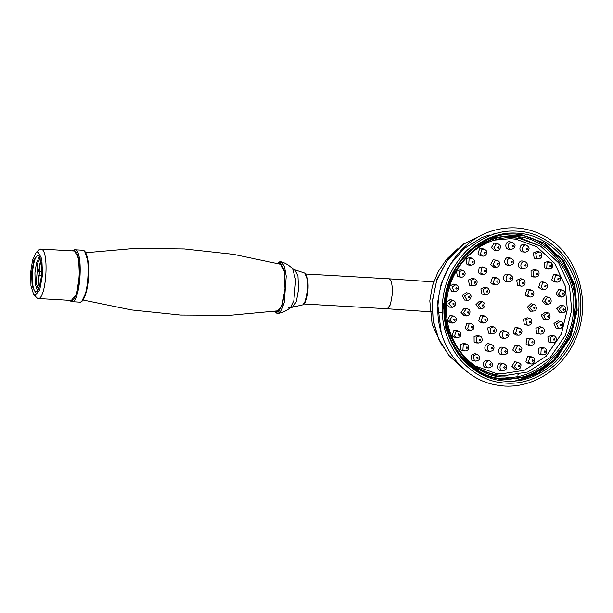 <?xml version="1.0" encoding="UTF-8"?>
<svg xmlns="http://www.w3.org/2000/svg" width="613" height="613" viewBox="0 0 613 613"><rect width="100%" height="100%" fill="white"/><g stroke="black" fill="none" stroke-linecap="round" stroke-linejoin="round"><path stroke-width="0.92" d="M275.13 311.251L277.206 313.312L278.225 313.389L281.52 310.094L284.302 302.232L286.217 276.134L284.371 266.165L280.992 261.69M277.421 263.391L279.827 261.682L281.183 261.736C285.62 263.115 289.451 265.475 292.669 268.823L295.65 279.949L293.842 300.638L290.439 307.665L288.095 307.841M278.379 263.636L280.049 263.222L284.225 271.275L284.984 288.83L282.018 305.22L276.999 311.795L275.651 311.182M280.593 264.211L281.122 263.782M278.394 311.358L277.919 310.868M37.347 291.106L36.06 291.459C29.761 291.167 32.32 253.636 38.481 255.882L39.339 256.357M37.853 255.131L33.93 259.828L31.562 272.609L32.144 285.987L35.324 292.125L37.01 291.466L40.006 284.984L41.607 274.655L41.355 263.306L39.048 255.958L37.853 255.131M38.075 251.767L41.837 259.023L42.527 274.839L39.73 289.941L35.094 295.497L33.677 294.524L30.949 285.834L30.65 272.425L32.55 260.211L36.083 252.541L38.075 251.767M39.462 256.556L36.519 262.732L34.933 272.831L35.202 283.911L37.493 290.922M33.677 294.524L37.631 298.477C46.182 301.596 49.737 249.499 40.994 249.093L38.742 249.966L36.083 252.541M37.631 298.477L71.139 300.416M70.878 300.385C79.429 303.496 82.985 251.399 74.242 251.001L40.726 249.054M526.651 249.591L526.192 248.556L527.149 248.02L527.609 249.054L526.651 249.591M539.356 256.234L539.156 255.092L540.206 254.847L540.398 255.981L539.356 256.234M549.968 266.31L550.053 265.145L551.11 265.199L551.033 266.364L549.968 266.31M557.769 279.145L558.121 278.034L559.125 278.386L558.772 279.497L557.769 279.145M562.221 293.849L562.818 292.868L563.692 293.497L563.094 294.485L562.221 293.849M563.018 309.435L563.822 308.646L564.512 309.511L563.707 310.301L563.018 309.435M560.106 324.829L561.064 324.292L561.523 325.334L560.566 325.871L560.106 324.829M553.685 338.989L554.734 338.744L554.934 339.886L553.884 340.131L553.685 338.989M544.198 350.95L545.264 351.004L545.179 352.168L544.122 352.115L544.198 350.95M532.291 359.892L533.295 360.245L532.942 361.356L531.938 361.003L532.291 359.892M518.767 365.21L519.648 365.838L519.05 366.819L518.169 366.191L518.767 365.21M504.553 366.536L505.25 367.402L504.438 368.191L503.748 367.325L504.553 366.536M490.615 363.793L491.082 364.827L490.124 365.363L489.664 364.329L490.615 363.793M477.91 357.149L478.109 358.291L477.067 358.536L476.868 357.402L477.91 357.149M467.298 347.073L467.213 348.238L466.156 348.184L466.24 347.019L467.298 347.073M459.497 334.238L459.145 335.349L458.149 334.997L458.493 333.886L459.497 334.238M455.053 319.526L454.455 320.515L453.574 319.886L454.172 318.898L455.053 319.526M454.256 303.948L453.382 304.73L452.754 303.872L453.559 303.083L454.256 303.948M457.16 288.554L456.202 289.091L455.743 288.049L456.7 287.512L457.16 288.554M463.581 274.394L462.531 274.639L462.34 273.498L463.382 273.252L463.581 274.394M473.067 262.433L472.01 262.379L472.087 261.215L473.144 261.268L473.067 262.433M484.975 253.491L483.971 253.138L484.324 252.027L485.327 252.38L484.975 253.491M498.499 248.173L497.626 247.545L498.223 246.564L499.097 247.192L498.499 248.173M525.303 252.135L524.46 251.966C520.483 250.771 522.728 243.667 526.582 245.231L526.352 245.162C530.651 247.936 528.521 248.909 528.835 249.667C529.05 250.633 527.87 251.453 525.303 252.135L522.146 251.859C517.908 250.579 520.299 242.993 524.421 244.664M538.191 258.862L536.59 258.311L535.747 253.43L539.233 251.889C541.225 252.464 542.015 254.081 541.593 256.732C541.118 258.042 539.984 258.755 538.183 258.862L534.23 258.173L533.325 252.962L537.049 251.322L539.233 251.889M551.608 263.169L551.263 268.165L548.942 269.084L546.727 267.935L547.064 262.939L549.999 262.111C551.899 262.655 552.742 264.119 552.512 266.494C552.098 268.111 550.911 268.969 548.942 269.084L546.689 268.984L544.321 267.758L544.689 262.425L547.815 261.536L549.999 262.111M556.849 282.087L554.175 280.179L555.677 275.421L557.899 275.114C560.259 276.111 561.002 277.812 560.136 280.21C559.294 281.635 558.198 282.264 556.842 282.087L554.596 281.988L551.738 279.957L553.34 274.869L555.715 274.547L557.899 275.114M561.378 296.999L558.42 294.225L560.979 290.018L562.412 290.026L558.704 289.443L555.968 293.941L559.102 296.899L561.362 296.999C561.815 297.435 562.864 296.899 564.496 295.374C565.753 293.16 565.056 291.374 562.397 290.026M562.221 312.799L559.179 309.105L562.627 305.734L563.217 305.826L560.405 305.159L556.727 308.753L559.891 312.699L562.167 312.799M559.217 328.407L558.374 328.246L556.405 323.802L560.297 321.442L558.083 320.867L553.96 323.396L556.068 328.131L559.217 328.407C562.78 329.648 564.021 321.741 560.864 321.649L560.366 321.457M552.711 342.759L551.125 342.207L550.275 337.326L553.8 335.801C554.589 335.855 555.34 336.476 556.052 337.671C556.78 340.698 555.662 342.391 552.704 342.759L548.758 342.069L547.853 336.859L551.577 335.219L553.761 335.786M543.095 354.881L540.881 353.732L541.218 348.743L544.152 347.916C545.907 348.146 546.765 349.517 546.727 352.015C546.788 353.448 545.578 354.406 543.095 354.881L540.842 354.789L538.475 353.555L538.835 348.23L541.961 347.341L544.145 347.916M531.019 363.953L528.345 362.045L529.847 357.279L532.069 356.981C534.207 357.977 535.08 359.272 534.689 360.85C533.869 363.21 532.643 364.245 531.019 363.953L528.766 363.854L525.908 361.816L527.509 356.728L529.885 356.406L532.069 356.981M518.131 369.264L517.311 369.34L514.368 366.566L516.935 362.36L518.36 362.367C522.429 365.34 520.598 364.436 520.82 366.934C520.184 368.513 519.012 369.31 517.311 369.34L515.058 369.241L511.916 366.283L514.652 361.785L518.36 362.367M503.955 363.716L501.143 363.049C496.737 362.62 496.193 370.574 500.629 370.589L502.905 370.689C498.729 370.673 499.243 363.225 503.365 363.624L503.955 363.716C506.369 365.363 507.25 366.582 506.591 367.379C506.154 367.984 507.334 369.677 502.905 370.689L502.921 370.689M487.933 367.739C483.956 366.543 486.201 359.433 490.055 361.003L489.825 360.927C494.385 365.041 493.136 366.405 488.776 367.9L487.933 367.739M488.776 367.9L485.619 367.624C481.374 366.352 483.772 358.766 487.887 360.436M474.301 360.613L473.451 355.732L476.945 354.199C479.213 355.18 480.002 356.797 479.297 359.042C479.764 359.593 478.63 360.306 475.887 361.164L474.301 360.613M475.895 361.164L471.933 360.475L471.037 355.264L474.761 353.624L476.945 354.199M462.915 349.801L463.252 344.805L466.179 343.977C468.064 344.337 468.899 345.816 468.692 348.399C468.347 349.916 467.16 350.766 465.129 350.95L462.915 349.801M465.129 350.95L462.876 350.851L460.509 349.625L460.869 344.291L463.995 343.41L466.179 343.977M454.547 336.039L456.049 331.273L458.279 330.974C461.076 332.438 461.673 334.353 460.064 336.713L457.214 337.939L454.547 336.039M457.229 337.939L454.969 337.847L452.11 335.809L453.72 330.721L456.095 330.399L458.279 330.974M449.773 320.254L452.34 316.047L453.758 316.055L450.057 315.473L447.321 319.971L450.463 322.936L452.716 323.028L449.773 320.254M451.957 307.236L448.923 303.542L452.371 300.171L452.961 300.263L450.149 299.596L446.67 302.155M451.911 307.236L449.635 307.136L446.517 304.194M456.003 284.677L457.75 285.827C459.191 288.945 458.225 290.876 454.854 291.627L454.018 291.459L452.042 287.022L455.934 284.662L453.727 284.08L449.904 285.896M454.854 291.627L451.704 291.351L449.421 287.474M458.922 271.835L462.447 270.31L460.233 269.728L456.509 271.367L457.405 276.578L461.359 277.268L459.773 276.716L458.922 271.835M469.106 259.008L472.033 258.173L474.5 260.494C475.09 263.215 473.91 264.77 470.976 265.145L468.761 263.996L469.106 259.008M470.983 265.145L468.723 265.046L466.355 263.82L466.723 258.487L469.849 257.606L472.033 258.173M481.879 249.414L484.109 249.108C486.078 250.188 486.944 251.146 486.714 251.989C487.343 252.28 485.78 256.64 483.052 256.081L480.377 254.173L481.879 249.414M483.052 256.081L480.799 255.981L477.941 253.951L479.55 248.863L481.925 248.541L484.109 249.108M496.384 243.706L497.817 243.721C499.764 244.602 500.645 245.721 500.461 247.077C500.131 249.361 498.898 250.564 496.768 250.694L493.825 247.92L496.384 243.706M497.58 250.61L494.507 250.594L491.373 247.629L494.109 243.139L497.817 243.721M525.103 266.088L524.728 265.008L525.724 264.563L526.1 265.644L525.103 266.088M536.597 274.325L536.582 273.16L537.647 273.107L537.655 274.279L536.597 274.325M544.712 286.463L545.064 285.351L546.068 285.704L545.716 286.815L544.712 286.463M548.474 301.044L549.148 300.117L549.968 300.83L549.302 301.757L548.474 301.044M547.432 316.308L548.351 315.68L548.896 316.668L548.037 317.304L547.432 316.308M541.716 330.407L542.758 330.154L542.957 331.296L541.915 331.549L541.716 330.407M532.007 341.648L533.049 341.801L532.881 342.958L531.831 342.805L532.007 341.648M519.472 348.674L520.399 349.218L519.885 350.253L518.958 349.709L519.472 348.674M505.641 350.636L506.33 351.494L505.526 352.283L504.836 351.418L505.641 350.636M492.162 347.295L492.538 348.376L491.542 348.82L491.166 347.74L492.162 347.295M480.676 339.058L480.684 340.223L479.627 340.276L479.611 339.104L480.676 339.058M472.554 326.921L472.209 328.032L471.205 327.679L471.55 326.56L472.554 326.921M468.792 312.339L468.117 313.258L467.298 312.546L467.972 311.626L468.792 312.339M469.834 297.075L468.914 297.703L468.378 296.715L469.29 296.087L469.834 297.075M475.55 282.976L474.508 283.221L474.309 282.087L475.359 281.834L475.55 282.976M485.266 271.735L484.216 271.582L484.385 270.425L485.435 270.578L485.266 271.735M497.794 264.709L496.867 264.165L497.388 263.13L498.315 263.674L497.794 264.709M523.816 268.647L522.713 268.379C518.859 266.808 521.655 259.92 525.364 261.858L524.866 261.682C527.847 262.655 527.824 266.149 527.249 266.456C527.28 267.414 526.13 268.142 523.816 268.647L520.383 268.264C516.269 266.586 519.249 259.23 523.211 261.299M535.524 277.038C537.739 276.593 538.865 275.919 538.881 275.015C539.478 272.195 538.712 270.548 536.574 270.072L534.39 269.498L531.042 270.617L531.103 275.95L533.272 276.946L535.524 277.038L533.494 276.111L533.44 271.115L536.574 270.072L537.992 270.908M544.842 282.44L542.658 281.865L540.283 282.187L538.681 287.275L541.54 289.313L543.792 289.413L541.118 287.505L542.62 282.739L544.842 282.44C547.202 283.436 547.945 285.129 547.08 287.528C546.237 288.953 545.141 289.581 543.785 289.413M548.681 297.29L545.271 296.654L542.191 300.876L545.371 304.163L547.631 304.263L544.65 301.182L547.532 297.228L548.704 297.297C551.409 297.167 552.267 303.312 549.371 303.895L547.532 304.255M547.616 312.837L545.394 312.262L541.218 315.12L543.7 319.626L546.566 319.81L545.991 319.725L543.67 315.503L547.723 312.868M540.743 334.177L539.149 333.625L538.306 328.737L541.823 327.212C542.612 327.265 543.363 327.886 544.083 329.081C544.804 332.108 543.685 333.809 540.735 334.177L536.789 333.487L535.885 328.277L539.609 326.637L541.792 327.204M530.85 345.632L528.46 344.245L529.188 339.288L531.9 338.66C533.402 339.158 534.26 340.054 534.467 341.349C534.85 343.778 533.639 345.203 530.85 345.632L528.59 345.533L526.038 344.054L526.82 338.759L529.716 338.085L531.9 338.66M519.173 352.628L518.085 352.789L515.204 350.307L517.433 345.878L519.142 345.816C521.418 347.165 522.299 348.36 521.778 349.41C521.487 351.441 520.253 352.567 518.085 352.789L515.832 352.69L512.759 350.046L515.135 345.318L519.134 345.816M503.963 354.781C499.817 354.766 500.323 347.318 504.445 347.724L505.035 347.809C507.449 349.456 508.33 350.674 507.679 351.471C507.235 352.077 508.415 353.778 503.986 354.781L503.963 354.781M503.986 354.781L501.71 354.682C497.281 354.666 497.825 346.713 502.223 347.142L505.035 347.809M489.159 351.111C485.304 349.54 488.094 342.652 491.802 344.59L491.312 344.406C493.534 345.448 494.385 346.858 493.871 348.628C493.113 349.264 494.898 350.1 490.254 351.379L489.159 351.111M490.254 351.379L486.829 350.996C482.707 349.318 485.695 341.962 489.649 344.031M478.554 342.989L476.301 342.889L474.133 341.901L474.071 336.568L477.42 335.449L479.604 336.016C481.243 336.215 482.109 337.564 482.201 340.069C482.125 341.671 480.906 342.644 478.554 342.989L476.531 342.062L476.47 337.066L479.604 336.016L481.021 336.859M467.604 328.714L469.106 323.948L471.336 323.649C474.133 325.112 474.73 327.028 473.121 329.396L470.271 330.622L467.604 328.714M470.286 330.622L468.025 330.522L465.167 328.491L466.777 323.403L469.152 323.082L471.336 323.649M467.497 308.799L464.087 308.155L461.014 312.385L464.194 315.672L466.447 315.772L463.466 312.691L466.347 308.73L467.527 308.806C470.117 309.726 470.646 311.695 469.129 314.714C467.397 315.795 466.47 316.147 466.355 315.764M468.562 293.252L466.34 292.669L462.164 295.527L464.639 300.033L467.504 300.217L466.937 300.14L464.608 295.918L468.661 293.275M470.899 280.417L474.416 278.892C475.182 278.777 475.995 279.559 476.868 281.237C477.619 281.804 476.914 285.604 473.328 285.857L471.742 285.298L470.899 280.417M474.385 278.884L472.202 278.31L468.478 279.949L469.382 285.16L473.328 285.857M481.573 268.065L484.278 267.429C485.772 267.789 486.645 268.816 486.914 270.502C487.09 272.785 485.864 274.08 483.228 274.402L480.837 273.015L481.573 268.065M483.228 274.402L480.975 274.302L478.424 272.823L479.205 267.536L482.094 266.862L484.278 267.429M495.342 260.341L497.043 260.272C498.714 260.9 499.587 261.904 499.664 263.284C499.48 265.812 498.254 267.13 495.994 267.245L493.12 264.77L495.342 260.341M497.082 267.084L493.741 267.145L490.668 264.502L493.044 259.774L497.043 260.272M522.728 283.551L522.529 282.409L523.571 282.156L523.77 283.298L522.728 283.551M531.172 294.056L531.525 292.945L532.521 293.298L532.176 294.409L531.172 294.056M533.578 307.948L534.452 307.167L535.072 308.025L534.268 308.814L533.578 307.948M529.295 321.503L530.345 321.258L530.544 322.4L529.494 322.645L529.295 321.503M519.487 331.089L520.491 331.449L520.138 332.56L519.134 332.208L519.487 331.089M506.759 334.139L507.457 335.005L506.652 335.794L505.955 334.928L506.759 334.139M494.545 329.832L494.737 330.974L493.695 331.227L493.496 330.085L494.545 329.832M486.101 319.327L485.749 320.438L484.745 320.086L485.098 318.975L486.101 319.327M483.695 305.435L482.822 306.216L482.193 305.358L482.998 304.569L483.695 305.435M487.971 291.88L486.921 292.125L486.73 290.983L487.772 290.738L487.971 291.88M497.787 282.286L496.783 281.934L497.128 280.823L498.131 281.175L497.787 282.286M521.556 286.179L519.962 285.62L519.119 280.739L522.605 279.206C524.598 279.781 525.379 281.398 524.958 284.049C524.483 285.359 523.349 286.064 521.556 286.179L517.602 285.489L516.698 280.271L520.422 278.639L522.605 279.206M530.253 296.999L527.571 295.098L529.08 290.332L531.302 290.033C533.662 291.029 534.406 292.723 533.54 295.121C532.697 296.546 531.601 297.175 530.245 296.999L528 296.907L525.134 294.868L526.743 289.78L529.119 289.459L531.302 290.033M532.781 311.312L529.739 307.619L533.187 304.247L533.777 304.339L530.965 303.673L527.287 307.266L530.452 311.212L534.444 310.952C538.39 309.327 535.272 303.711 533.708 304.324M528.322 325.273L526.736 324.721L525.885 319.84L529.402 318.316C530.199 318.369 530.95 318.99 531.663 320.185C532.39 323.212 531.272 324.905 528.314 325.273L524.368 324.584L523.464 319.373L527.188 317.733L529.371 318.308M518.215 335.15L515.533 333.242L517.043 328.476L519.265 328.177C521.402 329.181 522.276 330.468 521.885 332.047C521.065 334.414 519.839 335.449 518.215 335.15L515.962 335.05L513.104 333.02L514.705 327.932L517.081 327.61L519.265 328.177M505.089 338.292C500.944 338.276 501.449 330.828 505.572 331.227L506.162 331.319C508.575 332.959 509.457 334.185 508.805 334.982C508.361 335.587 509.541 337.28 505.112 338.292L505.089 338.292M505.112 338.292L502.836 338.192C498.4 338.177 498.944 330.223 503.35 330.652L506.162 331.319M490.929 333.296L490.086 328.415L493.572 326.882C495.848 327.871 496.63 329.48 495.932 331.725C496.4 332.284 495.266 332.989 492.523 333.855L490.929 333.296M492.523 333.855L488.569 333.166L487.664 327.947L491.388 326.315L493.572 326.882M481.144 321.12L482.653 316.362L484.875 316.055C487.68 317.526 488.27 319.434 486.661 321.802L483.818 323.028L481.144 321.12M483.826 323.028L481.573 322.928L478.715 320.898L480.316 315.81L482.692 315.488L484.875 316.055M478.362 305.029L481.81 301.657L482.4 301.749L479.588 301.083L475.903 304.676L479.067 308.623L481.343 308.722L478.362 305.029M481.397 308.722L481.343 308.722C482.056 309.105 483.213 308.331 484.829 306.393C485.435 304.194 484.599 302.638 482.324 301.726M486.806 287.781L484.622 287.213L480.899 288.853L481.795 294.064L485.749 294.753L484.163 294.202L483.312 289.321L486.837 287.796C487.596 287.681 488.408 288.462 489.281 290.133C490.032 290.7 489.327 294.501 485.741 294.753M494.683 278.21L496.913 277.911C498.882 278.992 499.748 279.949 499.518 280.785C500.154 281.083 498.591 285.443 495.863 284.884L493.181 282.976L494.683 278.21M495.863 284.884L493.611 284.784L490.745 282.746L492.354 277.658L494.729 277.337L496.913 277.911M512.713 246.847L512.024 245.982L512.828 245.192L513.518 246.058L512.713 246.847M511.633 262.747L510.935 261.889L511.74 261.1L512.437 261.958L511.633 262.747M510.506 279.244L509.809 278.379L510.614 277.589L511.311 278.455L510.506 279.244M511.633 242.281L512.223 242.373C514.644 244.02 515.525 245.246 514.866 246.043C514.368 246.71 515.671 248.273 511.173 249.345L511.158 249.345C507.005 249.33 507.51 241.882 511.633 242.281M511.173 249.345L508.897 249.246C504.468 249.23 505.012 241.277 509.411 241.706L512.223 242.373M510.552 258.188L511.142 258.28C513.564 259.927 514.445 261.153 513.778 261.95C513.288 262.609 514.591 264.18 510.093 265.245L510.07 265.245C505.917 265.23 506.43 257.782 510.552 258.188M510.093 265.245L507.817 265.145C503.38 265.13 503.924 257.176 508.33 257.606L511.142 258.28M509.426 274.678L510.016 274.77C512.437 276.417 513.319 277.643 512.66 278.44C512.161 279.107 513.464 280.67 508.966 281.742L508.943 281.742C504.798 281.727 505.304 274.279 509.426 274.678M508.966 281.742L506.69 281.643C502.262 281.628 502.798 273.674 507.204 274.103L510.016 274.77M494.722 240.097L510.522 238.656L516.023 239.208L536.888 246.801L554.635 263.306L565.171 285.865L567.354 309.381L561.339 334.054L546.099 356.291L524.238 370.298L501.296 373.899L495.794 373.348L475.389 366.038M465.658 361.264L462.876 358.689M480.814 243.223L483.665 241.874M41.768 270.157L41.362 271.827L38.565 271.252L40.979 261.008M38.565 271.252L41.439 271.421M39.508 286.669L38.312 274.999L41.109 275.566L41.339 277.666M40.251 258.295L37.73 262.908L36.32 283.528L38.443 289.351M40.91 260.663L39.998 263.038L38.588 283.658L39.378 287.06M277.605 263.437L280.11 262.326L284.44 270.678L285.229 288.876L282.011 306.262L276.678 312.645L274.862 311.289M304.646 303.113L307.964 289.788L307.481 278.739L304.853 273.674M303.029 304.776C303.197 304.508 304.247 305.351 306.423 299.244C307.987 293.458 308.454 287.321 307.841 280.846C306.921 275.697 305.918 273.122 304.845 273.122L307.335 278.861L307.726 289.803L306.033 299.78L303.029 304.776L290.439 307.665C286.861 310.622 282.785 312.53 278.225 313.389L276.869 313.289L274.678 311.312M292.669 268.823L294.769 269.804L297.956 275.965L298.539 289.382L296.34 301.711L292.577 306.929M305.841 274.026L389.194 278.815C391.577 280.271 392.596 285.528 392.236 294.608L390.412 304.715L387.316 308.76L304.125 303.994M513.771 237.836L519.372 238.403L540.643 246.142L558.727 262.962L569.469 285.949L571.691 309.917L565.569 335.066L550.03 357.724L527.755 371.999L504.369 375.677L498.767 375.11C467.681 371.225 443.498 338.207 446.555 303.627C448.187 264.379 484.546 231.959 519.372 238.403M445.873 303.619C440.655 338.154 473.06 378.474 504.783 376.926C536.084 381.654 573.737 344.874 573.255 310.048C578.465 275.505 546.068 235.193 514.345 236.733C483.044 232.013 445.39 268.793 445.873 303.619M474.178 247.736L494.27 237.645L514.445 235.2C546.865 233.63 579.975 274.823 574.649 310.117C575.14 345.701 536.666 383.286 504.683 378.459C472.263 380.037 439.153 338.836 444.479 303.55M499.664 379.186L505.097 379.715L529.793 375.83L553.324 360.75L569.738 336.813L576.212 310.247L573.898 285.068L562.688 260.877L543.769 243.085L521.441 234.771M516.008 234.25L521.931 234.84L544.405 243.016L563.508 260.786L574.856 285.076L577.201 310.393L570.726 336.958L554.313 360.896L530.781 375.976L506.085 379.861L500.162 379.263C467.313 375.156 441.766 340.276 445 303.741C446.724 262.295 485.128 228.036 521.931 234.84M444.31 303.734C442.793 322.607 448.172 340.376 460.44 357.042C473.972 372.482 489.32 380.504 506.499 381.117C523.632 382.236 539.976 375.807 555.508 361.846C569.96 346.521 577.707 329.419 578.764 310.523C580.281 291.65 574.91 273.881 562.642 257.215C549.11 241.783 533.754 233.76 516.583 233.147C499.442 232.028 483.105 238.449 467.573 252.418C453.122 267.735 445.367 284.846 444.31 303.734M516.721 231.139C499.112 229.99 482.339 236.587 466.378 250.932C451.543 266.67 443.582 284.24 442.494 303.642C440.939 323.028 446.456 341.28 459.053 358.398C472.952 374.244 488.722 382.489 506.361 383.117C523.962 384.267 540.743 377.669 556.696 363.325C571.538 347.586 579.5 330.016 580.588 310.615C582.143 291.229 576.626 272.984 564.029 255.859C550.129 240.012 534.36 231.768 516.721 231.139M481.649 237.683L464.294 248.434L450.279 264.372L441.26 283.321L437.544 302.653L441.245 332.675M495.695 233.545L492.231 234.243M489.366 234.971L482.469 237.346M518.782 374.581L517.441 375.064M462.754 368.038L448.747 355.241L438.563 338.591L433.138 320.086L432.303 301.864L436.594 280.808L447.184 260.479L463.413 244.235L482.875 234.549M520.199 380.267L538.36 373.248L554.727 360.49M515.349 380.918L537.961 373.21L557.845 356.697L571.14 334.108L576.442 310.094L574.373 285.443L563.998 261.475M72.426 250.878L74.288 250.365L78.64 258.77L79.437 277.091L76.204 294.592L70.832 301.021L69.598 300.332M72.142 250.855L74.893 249.805C84.065 250.227 80.341 304.914 71.361 301.642L79.583 302.132C80.824 301.542 80.564 303.427 83.889 298.454C86.77 292.508 88.387 284.087 88.732 273.183C88.854 265.161 88.088 258.901 86.433 254.41C83.927 249.361 83.667 250.809 82.556 250.227L82.839 250.257C92.011 250.686 88.28 305.366 79.299 302.094M81.943 300.891L86.203 292.163L88.517 277.612L88.111 261.636L84.763 251.728M304.845 273.122L294.707 269.797M442.05 312.799L440.364 312.638M439.713 312.584L437.467 312.385M432.073 311.917L387.316 308.76M433.659 281.926L389.033 278.8M483.059 234.457L463.704 243.92L447.812 259.391L436.939 279.344L432.127 301.818L433.207 321.442L439.023 339.901L449.16 355.862L462.907 368.175M442.249 346.069L432.165 324.614L429.813 300.799L432.456 285.735L438.188 271.59L446.754 259.046L457.773 248.755M482.048 242.503L486.753 240.403M518.506 237.093L541.248 246.51M497.541 376.106L475.182 368.436L457.122 352.1L445.927 329.311L443.23 303.259M438.142 303.243C434.732 341.993 461.305 379.455 496.476 385.018C527.441 391.201 561.163 371.953 574.848 340.529C593.384 302.194 577.285 250.916 541.294 234.534C525.533 227.048 509.227 225.806 492.362 230.833C462.83 239.499 439.965 270.149 438.142 303.243M69.307 300.316L71.637 301.68M74.61 249.767L82.556 250.227M82.947 299.987L131.335 309.902L180.528 315.021L229.982 315.281L279.153 310.691M85.659 252.74L134.86 248.418L184.314 248.955L233.469 254.341L281.796 264.525M524.169 244.587L526.352 245.162M562.19 312.799L563.883 312.438C567.83 310.814 564.711 305.197 563.148 305.81M487.641 360.36L489.825 360.927M453.758 316.055C456.915 317.718 457.214 319.886 454.647 322.561L452.7 323.028M452.892 300.247C455.16 301.152 455.995 302.707 455.39 304.906C453.773 306.845 452.616 307.619 451.934 307.236M462.455 270.31C463.206 270.195 464.018 270.977 464.892 272.647C465.642 273.214 464.938 277.015 461.351 277.268M522.69 261.107L524.866 261.682M546.505 319.81C551.501 320.453 550.551 312.592 547.685 312.86M489.128 343.839L491.312 344.406M468.623 293.267C469.029 292.838 469.872 293.788 471.159 296.11C470.669 299.09 469.428 300.462 467.443 300.217"/></g></svg>
